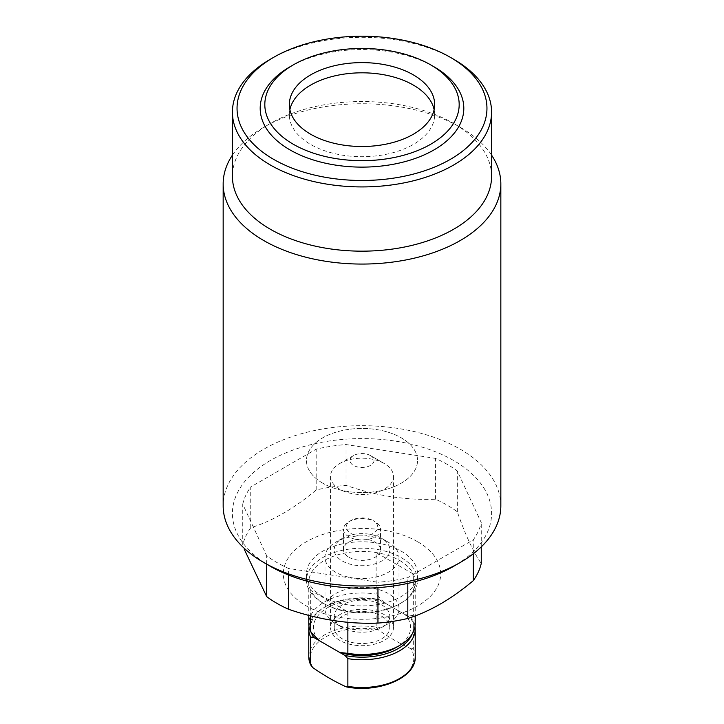 <?xml version="1.0" encoding="UTF-8"?>
<svg xmlns="http://www.w3.org/2000/svg" width="724" height="724" viewBox="0 0 724 724"><rect width="100%" height="100%" fill="white"/><g stroke="black" fill="none" stroke-linecap="round" stroke-linejoin="round"><path stroke-width="0.54" stroke-dasharray="3.62 2.71" d="M289.881 109.659A72.653 41.947 0 0 0 289.347 114.763A72.653 41.947 0 0 0 310.623 144.429A72.653 41.947 0 0 0 389.802 153.515A72.653 41.947 0 0 0 434.653 114.763A72.653 41.947 0 0 0 434.119 109.659M322.732 596.531A55.531 32.064 180 0 1 306.469 573.861A55.531 32.064 180 0 1 340.751 544.24A55.531 32.064 180 0 1 401.268 551.19A55.531 32.064 180 0 1 417.531 573.861A55.531 32.064 180 0 1 383.249 603.481A55.531 32.064 180 0 1 322.732 596.531M322.732 483.18A55.531 32.064 180 0 1 306.469 460.5A55.531 32.064 180 0 1 340.751 430.88A55.531 32.064 180 0 1 401.268 437.83A55.531 32.064 180 0 1 417.531 460.5A55.531 32.064 180 0 1 383.249 490.121A55.531 32.064 180 0 1 322.732 483.18A55.531 32.064 0 0 0 383.249 490.121A55.531 32.064 0 0 0 417.531 460.5A55.531 32.064 0 0 0 401.268 437.83A55.531 32.064 0 0 0 340.751 430.88A55.531 32.064 0 0 0 306.469 460.5A55.531 32.064 0 0 0 322.732 483.18M417.63 541.742A78.672 45.422 180 0 1 417.63 605.979A78.672 45.422 180 0 1 306.37 605.979A78.672 45.422 180 0 1 306.37 541.742A78.672 45.422 180 0 1 417.63 541.742M377.955 587.644L377.955 582.259L288.55 568.431A120.32 69.468 180 0 1 276.921 562.521A120.32 69.468 180 0 1 266.694 555.806L242.739 504.194L242.739 545.018A120.32 69.468 180 0 1 250.739 527.778C272.55 520.963 294.36 508.366 316.189 489.994A120.32 69.468 180 0 1 346.045 485.37C375.684 495.732 405.485 500.338 435.45 499.207A120.32 69.468 180 0 1 447.079 505.108A120.32 69.468 180 0 1 457.306 511.823C465.242 534.701 473.234 551.905 481.261 563.435M266.694 564.177L266.694 555.806M491.578 176.357A129.578 74.807 0 0 0 453.631 123.451A129.578 74.807 0 0 0 453.622 123.451L460.174 127.234A138.836 80.156 180 0 1 491.578 155.135M270.369 566.304A129.578 74.807 180 0 1 270.378 460.5A129.578 74.807 180 0 1 453.622 460.5A129.578 74.807 180 0 1 453.631 566.304M500.836 505.85A138.836 80.156 0 0 0 460.174 449.17A138.836 80.156 0 0 0 308.867 431.794A138.836 80.156 0 0 0 223.164 505.85M270.369 59.223A129.578 74.807 180 0 1 453.622 59.214M457.306 511.823L457.306 470.998L481.261 522.619A120.32 69.468 180 0 1 473.261 539.851L407.811 577.643A120.32 69.468 180 0 1 377.955 582.259M481.261 546.882L481.261 522.619M473.261 553.788L473.261 539.851M407.811 583.381L407.811 577.643M288.55 575.037L288.55 568.431M250.739 527.778L250.739 486.953L316.189 449.17A120.32 69.468 180 0 1 346.045 444.554L435.45 458.382A120.32 69.468 180 0 1 457.306 470.998M316.189 489.994L316.189 449.17M346.045 485.37L346.045 444.554M435.45 499.207L435.45 458.382M242.739 504.194A120.32 69.468 180 0 1 250.739 486.953M232.422 155.135A138.836 80.156 180 0 1 263.826 127.234A138.836 80.156 180 0 1 460.174 127.234L453.631 123.451A129.578 74.807 0 0 0 270.369 123.451A129.578 74.807 0 0 0 232.422 176.357M433.993 66.78A101.812 58.78 0 0 0 290.007 66.78M399.63 560.448A53.223 30.725 180 0 1 413.304 574.014A53.223 30.725 180 0 1 415.223 582.177A53.223 30.725 180 0 1 399.63 603.897A53.223 30.725 180 0 1 347.864 611.798A53.223 30.725 180 0 1 324.37 603.897L322.732 602.956A55.531 32.064 0 0 0 401.268 602.956A55.531 32.064 0 0 0 417.531 580.286A55.531 32.064 0 0 0 401.268 557.616A55.531 32.064 0 0 0 340.751 550.665A55.531 32.064 0 0 0 306.469 580.286A55.531 32.064 0 0 0 322.732 602.956L324.37 603.897A53.223 30.725 180 0 1 310.696 590.341A53.223 30.725 180 0 1 308.777 582.177A53.223 30.725 180 0 1 376.136 552.557A53.223 30.725 180 0 1 399.63 560.448M339.746 640.369A31.467 18.172 180 0 1 330.533 627.518A31.467 18.172 180 0 1 349.954 610.73A31.467 18.172 180 0 1 384.254 614.667A31.467 18.172 180 0 1 393.467 627.518A31.467 18.172 180 0 1 374.046 644.306A31.467 18.172 180 0 1 339.746 640.369M339.746 489.225A31.467 18.172 180 0 1 330.533 476.374A31.467 18.172 180 0 1 339.746 463.523A31.467 18.172 180 0 1 384.254 463.523L384.254 463.523A31.467 18.172 180 0 1 393.467 476.374A31.467 18.172 180 0 1 374.046 493.162A31.467 18.172 180 0 1 339.746 489.225M370.507 455.595L384.254 463.523L370.507 455.595A12.037 6.95 0 0 0 353.493 455.595A12.037 6.95 0 0 0 353.493 465.414A12.037 6.95 0 0 0 370.507 465.414A12.037 6.95 0 0 0 370.507 455.595L370.507 455.595M318.804 640.36A48.589 28.055 180 0 1 327.637 607.68A48.589 28.055 180 0 1 384.245 602.576L405.196 614.676A48.589 28.055 180 0 1 396.363 647.356M347.864 622.296L347.864 611.798L310.696 590.341L310.696 615.898M415.223 623.735A53.223 30.725 0 0 0 413.304 615.572L413.304 574.014L376.136 552.557L376.136 594.114A53.223 30.725 0 0 0 308.777 623.735M384.245 602.576L376.136 594.114M413.304 615.572L405.196 614.676M350.878 533.434A15.738 9.086 0 0 0 373.122 533.434A15.738 9.086 0 0 0 373.122 520.583L375.086 521.714A18.507 10.688 180 0 1 380.507 529.271A18.507 10.688 180 0 1 369.086 539.145A18.507 10.688 180 0 1 348.914 536.828A18.507 10.688 180 0 1 343.493 529.271A18.507 10.688 180 0 1 348.914 521.714A18.507 10.688 180 0 1 375.086 521.714L373.122 520.583A15.738 9.086 0 0 0 350.878 520.583A15.738 9.086 0 0 0 350.878 533.434M342.362 561.019A27.765 16.028 0 0 0 381.629 561.019A27.765 16.028 0 0 0 381.639 538.339L388.182 542.122A37.024 21.376 180 0 1 399.024 557.236A37.024 21.376 180 0 1 376.172 576.983A37.024 21.376 180 0 1 335.818 572.349A37.024 21.376 180 0 1 324.976 557.236A37.024 21.376 180 0 1 335.818 542.122A37.024 21.376 180 0 1 388.182 542.122L381.639 538.339A27.765 16.028 0 0 0 342.362 538.339A27.765 16.028 0 0 0 342.362 561.019M381.639 604.848A27.765 16.028 180 0 1 389.765 616.178A27.765 16.028 180 0 1 381.639 627.518A27.765 16.028 180 0 1 342.362 627.518L335.818 623.735A37.024 21.376 0 0 0 388.182 623.735A37.024 21.376 0 0 0 399.024 608.622A37.024 21.376 0 0 0 388.182 593.508A37.024 21.376 0 0 0 347.828 588.874A37.024 21.376 0 0 0 324.976 608.622A37.024 21.376 0 0 0 335.818 623.735L342.362 627.518A27.765 16.028 180 0 1 334.235 616.178A27.765 16.028 180 0 1 351.375 601.373A27.765 16.028 180 0 1 381.639 604.848M348.914 557.236A18.507 10.688 0 0 0 369.086 559.552A18.507 10.688 0 0 0 380.507 549.679A18.507 10.688 0 0 0 375.086 542.122A18.507 10.688 0 0 0 354.914 539.805A18.507 10.688 0 0 0 343.493 549.679A18.507 10.688 0 0 0 348.914 557.236M381.639 616.178A27.765 16.028 180 0 1 389.765 627.518A27.765 16.028 180 0 1 372.625 642.324A27.765 16.028 180 0 1 342.362 638.858A27.765 16.028 180 0 1 334.235 627.518A27.765 16.028 180 0 1 351.375 612.703A27.765 16.028 180 0 1 381.639 616.178M312.849 667.655A51.784 29.892 180 0 1 325.384 637.102A51.784 29.892 180 0 1 378.299 629.871A226.712 130.89 -120 0 0 394.725 640.324A226.712 130.89 -120 0 0 411.151 648.84A51.784 29.892 180 0 1 398.616 679.384A51.784 29.892 180 0 1 345.701 686.624M415.223 656.768A53.223 30.725 0 0 0 413.304 648.604L413.304 620.866A53.223 30.725 180 0 1 415.024 626.387M308.976 626.387A53.223 30.725 180 0 1 324.37 607.3A53.223 30.725 180 0 1 376.136 599.409L376.136 627.147A53.223 30.725 0 0 0 308.777 656.768M378.299 629.871L376.136 627.147M376.136 599.409L378.96 599.526A51.368 29.657 0 0 0 325.673 606.549A51.368 29.657 0 0 0 311.438 632.749M412.065 634.17A51.368 29.657 0 0 0 410.49 617.726L378.96 599.526M410.49 617.726L413.304 620.866M413.304 648.604L411.151 648.84M289.347 114.763L289.347 104.564M306.469 580.286L306.469 573.861M270.369 123.451L263.826 127.234M417.531 580.286L417.531 573.861M434.653 114.763L434.653 104.564M399.63 603.897L401.268 602.956M330.533 476.374L330.533 627.518M353.493 455.595L339.746 463.523M393.467 476.374L393.467 627.518M308.777 582.177L308.777 615.4M415.223 582.177L415.223 615.898M381.639 627.518L388.182 623.735M380.507 549.679L380.507 529.271M389.765 616.178L389.765 627.518M399.024 608.622L399.024 557.236M324.976 608.622L324.976 557.236M334.235 616.178L334.235 627.518M343.493 549.679L343.493 529.271M342.362 538.339L335.818 542.122M325.673 606.549L324.37 607.3M350.878 520.583L348.914 521.714"/><path stroke-width="1.09" d="M293.283 144.239A97.188 56.11 0 0 0 430.717 144.239A97.188 56.11 0 0 0 430.717 64.889L433.993 66.78A101.812 58.78 0 0 1 433.993 149.904A101.812 58.78 0 0 1 290.007 149.904A101.812 58.78 0 0 1 290.007 66.78L293.283 64.889A97.188 56.11 0 0 0 293.283 144.239M413.377 74.898A72.653 41.947 0 0 0 334.198 65.803A72.653 41.947 0 0 0 289.347 104.564A72.653 41.947 0 0 0 310.623 134.221A72.653 41.947 0 0 0 389.802 143.316A72.653 41.947 0 0 0 434.653 104.564A72.653 41.947 0 0 0 413.377 74.898M434.119 109.659A72.653 41.947 0 0 0 413.377 85.097A72.653 41.947 0 0 0 338.334 75.106A72.653 41.947 0 0 0 289.881 109.659M481.261 546.882L481.261 563.435A120.32 69.468 180 0 1 473.261 580.675C451.432 599.056 429.622 611.644 407.811 618.459A120.32 69.468 180 0 1 377.955 623.083C348.316 624.269 318.515 619.654 288.55 609.255A120.32 69.468 180 0 1 276.921 603.345A120.32 69.468 180 0 1 266.694 596.63L266.694 564.177M453.631 59.223L450.355 57.332L453.622 59.214A129.578 74.807 180 0 1 453.631 59.223A129.578 74.807 180 0 1 491.578 112.12A129.578 74.807 180 0 1 411.585 181.235A129.578 74.807 180 0 1 270.378 165.018A129.578 74.807 180 0 1 232.422 112.12A129.578 74.807 180 0 1 270.369 59.223L273.645 57.332A124.953 72.138 180 0 1 450.355 57.332L450.355 57.332A124.953 72.138 180 0 1 450.355 159.352A124.953 72.138 180 0 1 273.645 159.352A124.953 72.138 180 0 1 273.645 57.332M232.422 112.12L232.422 176.357A129.578 74.807 0 0 0 270.378 229.255A129.578 74.807 0 0 0 411.585 245.472A129.578 74.807 0 0 0 491.578 176.357L491.578 112.12M491.578 155.135A138.836 80.156 180 0 1 500.836 183.914A138.836 80.156 180 0 1 415.133 257.961A138.836 80.156 180 0 1 263.826 240.585A138.836 80.156 180 0 1 223.164 183.914A138.836 80.156 180 0 1 232.422 155.135M460.174 562.521L453.631 566.304A129.578 74.807 180 0 1 270.378 566.304L263.826 562.521A138.836 80.156 0 0 0 460.174 562.521A138.836 80.156 0 0 0 500.836 505.85L500.836 183.914M473.261 580.675L473.261 553.788M407.811 618.459L407.811 583.381M377.955 623.083L377.955 587.644M288.55 609.255L288.55 575.037M266.694 596.63L244.269 549.317M270.378 566.304A129.578 74.807 180 0 1 270.369 566.304L263.826 562.521A138.836 80.156 0 0 1 223.164 505.85L223.164 183.914M433.993 66.78L430.717 64.889A97.188 56.11 0 0 0 293.283 64.889M308.777 615.4L308.777 623.735A53.223 30.725 0 0 0 310.696 631.898L318.804 640.36L339.755 652.46L347.864 653.365A53.223 30.725 0 0 0 399.63 645.464A53.223 30.725 0 0 0 415.223 623.735L415.223 615.898M399.63 645.464L396.363 647.356A48.589 28.055 180 0 1 339.755 652.46M310.696 631.898L310.696 615.898M347.864 622.296L347.864 653.365M415.024 626.387A53.223 30.725 180 0 1 415.223 629.029A53.223 30.725 180 0 1 347.864 658.65L347.864 686.397A53.223 30.725 0 0 0 415.223 656.768C416.436 677.365 379.258 693.393 346.76 686.976L345.701 686.624A226.712 130.89 60 0 1 329.275 678.107A226.712 130.89 60 0 1 312.849 667.655L310.696 664.931L310.696 637.192A53.223 30.725 180 0 1 308.777 629.029A53.223 30.725 180 0 1 308.976 626.387M310.696 664.931L308.777 656.768A53.223 30.725 0 0 0 310.696 664.931M346.76 686.976L347.864 686.397M347.864 658.65L345.04 655.51A51.368 29.657 0 0 0 412.065 634.17M311.438 632.749A51.368 29.657 0 0 0 313.51 637.31L345.04 655.51M313.51 637.31L310.696 637.192M415.223 629.029L415.223 656.768M308.777 629.029L308.777 656.768"/></g></svg>
